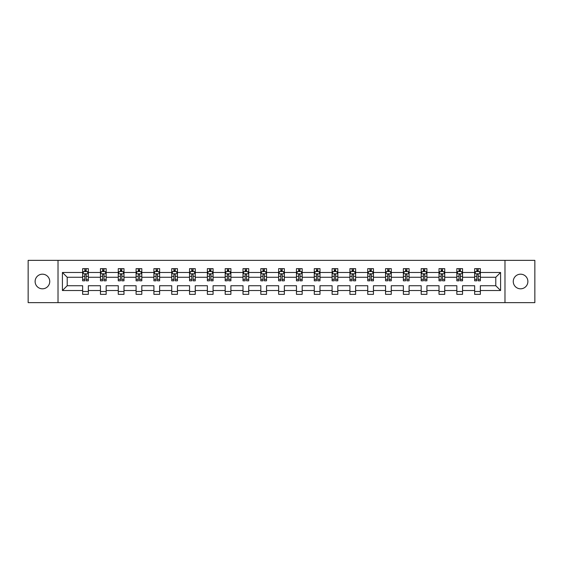 <?xml version="1.0" encoding="UTF-8"?>
<svg xmlns="http://www.w3.org/2000/svg" width="563" height="563" viewBox="0 0 563 563"><rect width="100%" height="100%" fill="white"/><g stroke="black" fill="none" stroke-linecap="round" stroke-linejoin="round"><path stroke-width="0.84" d="M520.571 274.188A7.312 7.312 0 0 0 513.259 281.5A7.312 7.312 0 0 0 520.571 288.812A7.312 7.312 0 0 0 527.883 281.5A7.312 7.312 0 0 0 520.571 274.188M42.429 274.188A7.312 7.312 0 0 0 35.117 281.5A7.312 7.312 0 0 0 42.429 288.812A7.312 7.312 0 0 0 49.741 281.5A7.312 7.312 0 0 0 42.429 274.188M504.983 260.366L28.15 260.366L28.15 302.634L534.85 302.634L534.85 260.366L504.983 260.366L504.983 302.634M480.366 290.522L480.366 285.73L495.785 285.73L500.584 290.522L480.366 290.522L480.366 294.35L474.651 294.35L474.651 290.522L462.547 290.522L462.547 294.35L456.832 294.35L456.832 290.522L444.728 290.522L444.728 294.35L439.013 294.35L439.013 290.522L426.909 290.522L426.909 294.35L421.194 294.35L421.194 290.522L409.09 290.522L409.09 294.35L403.375 294.35L403.375 290.522L391.271 290.522L391.271 294.35L385.556 294.35L385.556 290.522L373.452 290.522L373.452 294.35L367.738 294.35L367.738 290.522L355.633 290.522L355.633 294.35L349.919 294.35L349.919 290.522L337.814 290.522L337.814 294.35L332.1 294.35L332.1 290.522L319.995 290.522L319.995 294.35L314.281 294.35L314.281 290.522L302.176 290.522L302.176 294.35L296.462 294.35L296.462 290.522L284.357 290.522L284.357 294.35L278.643 294.35L278.643 290.522L266.538 290.522L266.538 294.35L260.824 294.35L260.824 290.522L248.719 290.522L248.719 294.35L243.005 294.35L243.005 290.522L230.9 290.522L230.9 294.35L225.186 294.35L225.186 290.522L213.081 290.522L213.081 294.35L207.367 294.35L207.367 290.522L195.262 290.522L195.262 294.35L189.548 294.35L189.548 290.522L177.444 290.522L177.444 294.35L171.729 294.35L171.729 290.522L159.625 290.522L159.625 294.35L153.91 294.35L153.91 290.522L141.806 290.522L141.806 294.35L136.091 294.35L136.091 290.522L123.987 290.522L123.987 294.35L118.272 294.35L118.272 290.522L106.168 290.522L106.168 294.35L100.453 294.35L100.453 290.522L88.349 290.522L88.349 294.35L82.634 294.35L82.634 290.522L62.416 290.522L62.416 272.478L82.634 272.478L82.634 268.65L88.349 268.65L88.349 272.478L100.453 272.478L100.453 268.65L106.168 268.65L106.168 272.478L118.272 272.478L118.272 268.65L123.987 268.65L123.987 272.478L136.091 272.478L136.091 268.65L141.806 268.65L141.806 272.478L153.91 272.478L153.91 268.65L159.625 268.65L159.625 272.478L171.729 272.478L171.729 268.65L177.444 268.65L177.444 272.478L189.548 272.478L189.548 268.65L195.262 268.65L195.262 272.478L207.367 272.478L207.367 268.65L213.081 268.65L213.081 272.478L225.186 272.478L225.186 268.65L230.9 268.65L230.9 272.478L243.005 272.478L243.005 268.65L248.719 268.65L248.719 272.478L260.824 272.478L260.824 268.65L266.538 268.65L266.538 272.478L278.643 272.478L278.643 268.65L284.357 268.65L284.357 272.478L296.462 272.478L296.462 268.65L302.176 268.65L302.176 272.478L314.281 272.478L314.281 268.65L319.995 268.65L319.995 272.478L332.1 272.478L332.1 268.65L337.814 268.65L337.814 272.478L349.919 272.478L349.919 268.65L355.633 268.65L355.633 272.478L367.738 272.478L367.738 268.65L373.452 268.65L373.452 272.478L385.556 272.478L385.556 268.65L391.271 268.65L391.271 272.478L403.375 272.478L403.375 268.65L409.09 268.65L409.09 272.478L421.194 272.478L421.194 268.65L426.909 268.65L426.909 272.478L439.013 272.478L439.013 268.65L444.728 268.65L444.728 272.478L456.832 272.478L456.832 268.65L462.547 268.65L462.547 272.478L474.651 272.478L474.651 268.65L480.366 268.65L480.366 272.478L500.584 272.478L500.584 290.522M58.017 302.634L58.017 260.366M474.651 272.478L474.651 277.27L462.547 277.27L462.547 272.478M462.547 290.522L462.547 285.73L474.651 285.73L474.651 290.522M456.832 272.478L456.832 277.27L444.728 277.27L444.728 272.478M444.728 290.522L444.728 285.73L456.832 285.73L456.832 290.522M439.013 272.478L439.013 277.27L426.909 277.27L426.909 272.478M426.909 290.522L426.909 285.73L439.013 285.73L439.013 290.522M421.194 272.478L421.194 277.27L409.09 277.27L409.09 272.478M409.09 290.522L409.09 285.73L421.194 285.73L421.194 290.522M403.375 272.478L403.375 277.27L391.271 277.27L391.271 272.478M391.271 290.522L391.271 285.73L403.375 285.73L403.375 290.522M385.556 272.478L385.556 277.27L373.452 277.27L373.452 272.478M373.452 290.522L373.452 285.73L385.556 285.73L385.556 290.522M367.738 272.478L367.738 277.27L355.633 277.27L355.633 272.478M355.633 290.522L355.633 285.73L367.738 285.73L367.738 290.522M349.919 272.478L349.919 277.27L337.814 277.27L337.814 272.478M337.814 290.522L337.814 285.73L349.919 285.73L349.919 290.522M332.1 272.478L332.1 277.27L319.995 277.27L319.995 272.478M319.995 290.522L319.995 285.73L332.1 285.73L332.1 290.522M314.281 272.478L314.281 277.27L302.176 277.27L302.176 272.478M302.176 290.522L302.176 285.73L314.281 285.73L314.281 290.522M296.462 272.478L296.462 277.27L284.357 277.27L284.357 272.478M284.357 290.522L284.357 285.73L296.462 285.73L296.462 290.522M278.643 272.478L278.643 277.27L266.538 277.27L266.538 272.478M266.538 290.522L266.538 285.73L278.643 285.73L278.643 290.522M260.824 272.478L260.824 277.27L248.719 277.27L248.719 272.478M248.719 290.522L248.719 285.73L260.824 285.73L260.824 290.522M243.005 272.478L243.005 277.27L230.9 277.27L230.9 272.478M230.9 290.522L230.9 285.73L243.005 285.73L243.005 290.522M225.186 272.478L225.186 277.27L213.081 277.27L213.081 272.478M213.081 290.522L213.081 285.73L225.186 285.73L225.186 290.522M207.367 272.478L207.367 277.27L195.262 277.27L195.262 272.478M195.262 290.522L195.262 285.73L207.367 285.73L207.367 290.522M189.548 272.478L189.548 277.27L177.444 277.27L177.444 272.478M177.444 290.522L177.444 285.73L189.548 285.73L189.548 290.522M171.729 272.478L171.729 277.27L159.625 277.27L159.625 272.478M159.625 290.522L159.625 285.73L171.729 285.73L171.729 290.522M153.91 272.478L153.91 277.27L141.806 277.27L141.806 272.478M141.806 290.522L141.806 285.73L153.91 285.73L153.91 290.522M136.091 272.478L136.091 277.27L123.987 277.27L123.987 272.478M123.987 290.522L123.987 285.73L136.091 285.73L136.091 290.522M118.272 272.478L118.272 277.27L106.168 277.27L106.168 272.478M106.168 290.522L106.168 285.73L118.272 285.73L118.272 290.522M100.453 272.478L100.453 277.27L88.349 277.27L88.349 272.478M88.349 290.522L88.349 285.73L100.453 285.73L100.453 290.522M82.634 272.478L82.634 277.27L67.215 277.27L67.215 285.73L82.634 285.73L82.634 290.522M62.416 272.478L67.215 277.27M495.785 285.73L495.785 277.27L480.366 277.27L480.366 272.478M476.826 271.507L478.198 271.507M459.007 271.507L460.372 271.507M441.188 271.507L442.553 271.507M423.369 271.507L424.734 271.507M405.55 271.507L406.915 271.507M387.731 271.507L389.096 271.507M369.912 271.507L371.277 271.507M352.093 271.507L353.458 271.507M334.274 271.507L335.639 271.507M316.455 271.507L317.821 271.507M298.636 271.507L300.002 271.507M280.817 271.507L282.183 271.507M262.998 271.507L264.364 271.507M245.179 271.507L246.545 271.507M227.361 271.507L228.726 271.507M209.542 271.507L210.907 271.507M191.723 271.507L193.088 271.507M173.904 271.507L175.269 271.507M156.085 271.507L157.45 271.507M138.266 271.507L139.631 271.507M120.447 271.507L121.812 271.507M102.628 271.507L103.993 271.507M84.802 271.507L86.174 271.507M82.634 291.493L88.349 291.493M100.453 291.493L106.168 291.493M118.272 291.493L123.987 291.493M136.091 291.493L141.806 291.493M153.91 291.493L159.625 291.493M171.729 291.493L177.444 291.493M189.548 291.493L195.262 291.493M207.367 291.493L213.081 291.493M225.186 291.493L230.9 291.493M243.005 291.493L248.719 291.493M260.824 291.493L266.538 291.493M278.643 291.493L284.357 291.493M296.462 291.493L302.176 291.493M314.281 291.493L319.995 291.493M332.1 291.493L337.814 291.493M349.919 291.493L355.633 291.493M367.738 291.493L373.452 291.493M385.556 291.493L391.271 291.493M403.375 291.493L409.09 291.493M421.194 291.493L426.909 291.493M439.013 291.493L444.728 291.493M456.832 291.493L462.547 291.493M474.651 291.493L480.366 291.493M67.215 285.73L62.416 290.522M500.584 272.478L495.785 277.27M86.174 270.134L84.802 270.134M83.711 271.697L82.634 271.697L82.634 268.65L84.802 268.65L84.802 271.563M82.634 279.382L82.634 280.817L84.802 280.817L84.802 279.382L82.634 279.382L82.634 277.27M88.349 277.27L88.349 280.817L86.174 280.817L86.174 274.702C85.717 273.822 85.266 273.822 84.802 274.702L84.802 279.382M87.272 271.697L88.349 271.697L88.349 268.65L86.174 268.65L86.174 271.563M88.349 273.85L87.202 271.563L83.774 271.563L82.634 273.85M103.993 270.134L102.628 270.134M101.53 271.697L100.453 271.697L100.453 268.65L102.628 268.65L102.628 271.563M100.453 279.382L100.453 280.817L102.628 280.817L102.628 279.382L100.453 279.382L100.453 277.27M106.168 277.27L106.168 280.817L103.993 280.817L103.993 274.702C103.536 273.822 103.085 273.822 102.628 274.702L102.628 279.382M105.091 271.697L106.168 271.697L106.168 268.65L103.993 268.65L103.993 271.563M106.168 273.85L105.021 271.563L101.593 271.563L100.453 273.85M121.812 270.134L120.447 270.134M119.349 271.697L118.272 271.697L118.272 268.65L120.447 268.65L120.447 271.563M118.272 279.382L118.272 280.817L120.447 280.817L120.447 279.382L118.272 279.382L118.272 277.27M123.987 277.27L123.987 280.817L121.812 280.817L121.812 274.702C121.355 273.822 120.904 273.822 120.447 274.702L120.447 279.382M122.91 271.697L123.987 271.697L123.987 268.65L121.812 268.65L121.812 271.563M123.987 273.85L122.84 271.563L119.412 271.563L118.272 273.85M139.631 270.134L138.266 270.134M137.168 271.697L136.091 271.697L136.091 268.65L138.266 268.65L138.266 271.563M136.091 279.382L136.091 280.817L138.266 280.817L138.266 279.382L136.091 279.382L136.091 277.27M141.806 277.27L141.806 280.817L139.631 280.817L139.631 274.702C139.174 273.822 138.723 273.822 138.266 274.702L138.266 279.382M140.729 271.697L141.806 271.697L141.806 268.65L139.631 268.65L139.631 271.563M141.806 273.85L140.659 271.563L137.231 271.563L136.091 273.85M157.45 270.134L156.085 270.134M154.987 271.697L153.91 271.697L153.91 268.65L156.085 268.65L156.085 271.563M153.91 279.382L153.91 280.817L156.085 280.817L156.085 279.382L153.91 279.382L153.91 277.27M159.625 277.27L159.625 280.817L157.45 280.817L157.45 274.702C156.993 273.822 156.542 273.822 156.085 274.702L156.085 279.382M158.548 271.697L159.625 271.697L159.625 268.65L157.45 268.65L157.45 271.563M159.625 273.85L158.477 271.563L155.05 271.563L153.91 273.85M175.269 270.134L173.904 270.134M172.806 271.697L171.729 271.697L171.729 268.65L173.904 268.65L173.904 271.563M171.729 279.382L171.729 280.817L173.904 280.817L173.904 279.382L171.729 279.382L171.729 277.27M177.444 277.27L177.444 280.817L175.269 280.817L175.269 274.702C174.811 273.822 174.361 273.822 173.904 274.702L173.904 279.382M176.367 271.697L177.444 271.697L177.444 268.65L175.269 268.65L175.269 271.563M177.444 273.85L176.296 271.563L172.869 271.563L171.729 273.85M193.088 270.134L191.723 270.134M190.625 271.697L189.548 271.697L189.548 268.65L191.723 268.65L191.723 271.563M189.548 279.382L189.548 280.817L191.723 280.817L191.723 279.382L189.548 279.382L189.548 277.27M195.262 277.27L195.262 280.817L193.088 280.817L193.088 274.702C192.63 273.822 192.18 273.822 191.723 274.702L191.723 279.382M194.186 271.697L195.262 271.697L195.262 268.65L193.088 268.65L193.088 271.563M195.262 273.85L194.115 271.563L190.688 271.563L189.548 273.85M210.907 270.134L209.542 270.134M208.444 271.697L207.367 271.697L207.367 268.65L209.542 268.65L209.542 271.563M207.367 279.382L207.367 280.817L209.542 280.817L209.542 279.382L207.367 279.382L207.367 277.27M213.081 277.27L213.081 280.817L210.907 280.817L210.907 274.702C210.456 273.822 209.999 273.822 209.542 274.702L209.542 279.382M212.005 271.697L213.081 271.697L213.081 268.65L210.907 268.65L210.907 271.563M213.081 273.85L211.934 271.563L208.507 271.563L207.367 273.85M228.726 270.134L227.361 270.134M226.263 271.697L225.186 271.697L225.186 268.65L227.361 268.65L227.361 271.563M225.186 279.382L225.186 280.817L227.361 280.817L227.361 279.382L225.186 279.382L225.186 277.27M230.9 277.27L230.9 280.817L228.726 280.817L228.726 274.702C228.275 273.822 227.818 273.822 227.361 274.702L227.361 279.382M229.824 271.697L230.9 271.697L230.9 268.65L228.726 268.65L228.726 271.563M230.9 273.85L229.753 271.563L226.333 271.563L225.186 273.85M246.545 270.134L245.179 270.134M244.082 271.697L243.005 271.697L243.005 268.65L245.179 268.65L245.179 271.563M243.005 279.382L243.005 280.817L245.179 280.817L245.179 279.382L243.005 279.382L243.005 277.27M248.719 277.27L248.719 280.817L246.545 280.817L246.545 274.702C246.094 273.822 245.637 273.822 245.179 274.702L245.179 279.382M247.643 271.697L248.719 271.697L248.719 268.65L246.545 268.65L246.545 271.563M248.719 273.85L247.572 271.563L244.152 271.563L243.005 273.85M264.364 270.134L262.998 270.134M261.901 271.697L260.824 271.697L260.824 268.65L262.998 268.65L262.998 271.563M260.824 279.382L260.824 280.817L262.998 280.817L262.998 279.382L260.824 279.382L260.824 277.27M266.538 277.27L266.538 280.817L264.364 280.817L264.364 274.702C263.913 273.822 263.456 273.822 262.998 274.702L262.998 279.382M265.462 271.697L266.538 271.697L266.538 268.65L264.364 268.65L264.364 271.563M266.538 273.85L265.391 271.563L261.971 271.563L260.824 273.85M282.183 270.134L280.817 270.134M279.72 271.697L278.643 271.697L278.643 268.65L280.817 268.65L280.817 271.563M278.643 279.382L278.643 280.817L280.817 280.817L280.817 279.382L278.643 279.382L278.643 277.27M284.357 277.27L284.357 280.817L282.183 280.817L282.183 274.702C281.732 273.822 281.275 273.822 280.817 274.702L280.817 279.382M283.28 271.697L284.357 271.697L284.357 268.65L282.183 268.65L282.183 271.563M284.357 273.85L283.21 271.563L279.79 271.563L278.643 273.85M300.002 270.134L298.636 270.134M297.538 271.697L296.462 271.697L296.462 268.65L298.636 268.65L298.636 271.563M296.462 279.382L296.462 280.817L298.636 280.817L298.636 279.382L296.462 279.382L296.462 277.27M302.176 277.27L302.176 280.817L300.002 280.817L300.002 274.702C299.551 273.822 299.094 273.822 298.636 274.702L298.636 279.382M301.099 271.697L302.176 271.697L302.176 268.65L300.002 268.65L300.002 271.563M302.176 273.85L301.029 271.563L297.609 271.563L296.462 273.85M317.821 270.134L316.455 270.134M315.357 271.697L314.281 271.697L314.281 268.65L316.455 268.65L316.455 271.563M314.281 279.382L314.281 280.817L316.455 280.817L316.455 279.382L314.281 279.382L314.281 277.27M319.995 277.27L319.995 280.817L317.821 280.817L317.821 274.702C317.37 273.822 316.913 273.822 316.455 274.702L316.455 279.382M318.918 271.697L319.995 271.697L319.995 268.65L317.821 268.65L317.821 271.563M319.995 273.85L318.848 271.563L315.428 271.563L314.281 273.85M335.639 270.134L334.274 270.134M333.176 271.697L332.1 271.697L332.1 268.65L334.274 268.65L334.274 271.563M332.1 279.382L332.1 280.817L334.274 280.817L334.274 279.382L332.1 279.382L332.1 277.27M337.814 277.27L337.814 280.817L335.639 280.817L335.639 274.702C335.189 273.822 334.732 273.822 334.274 274.702L334.274 279.382M336.737 271.697L337.814 271.697L337.814 268.65L335.639 268.65L335.639 271.563M337.814 273.85L336.667 271.563L333.247 271.563L332.1 273.85M353.458 270.134L352.093 270.134M350.995 271.697L349.919 271.697L349.919 268.65L352.093 268.65L352.093 271.563M349.919 279.382L349.919 280.817L352.093 280.817L352.093 279.382L349.919 279.382L349.919 277.27M355.633 277.27L355.633 280.817L353.458 280.817L353.458 274.702C353.008 273.822 352.551 273.822 352.093 274.702L352.093 279.382M354.556 271.697L355.633 271.697L355.633 268.65L353.458 268.65L353.458 271.563M355.633 273.85L354.493 271.563L351.066 271.563L349.919 273.85M371.277 270.134L369.912 270.134M368.814 271.697L367.738 271.697L367.738 268.65L369.912 268.65L369.912 271.563M367.738 279.382L367.738 280.817L369.912 280.817L369.912 279.382L367.738 279.382L367.738 277.27M373.452 277.27L373.452 280.817L371.277 280.817L371.277 274.702C370.827 273.822 370.37 273.822 369.912 274.702L369.912 279.382M372.375 271.697L373.452 271.697L373.452 268.65L371.277 268.65L371.277 271.563M373.452 273.85L372.312 271.563L368.885 271.563L367.738 273.85M389.096 270.134L387.731 270.134M386.633 271.697L385.556 271.697L385.556 268.65L387.731 268.65L387.731 271.563M385.556 279.382L385.556 280.817L387.731 280.817L387.731 279.382L385.556 279.382L385.556 277.27M391.271 277.27L391.271 280.817L389.096 280.817L389.096 274.702C388.646 273.822 388.189 273.822 387.731 274.702L387.731 279.382M390.194 271.697L391.271 271.697L391.271 268.65L389.096 268.65L389.096 271.563M391.271 273.85L390.131 271.563L386.704 271.563L385.556 273.85M406.915 270.134L405.55 270.134M404.452 271.697L403.375 271.697L403.375 268.65L405.55 268.65L405.55 271.563M403.375 279.382L403.375 280.817L405.55 280.817L405.55 279.382L403.375 279.382L403.375 277.27M409.09 277.27L409.09 280.817L406.915 280.817L406.915 274.702C406.465 273.822 406.007 273.822 405.55 274.702L405.55 279.382M408.013 271.697L409.09 271.697L409.09 268.65L406.915 268.65L406.915 271.563M409.09 273.85L407.95 271.563L404.523 271.563L403.375 273.85M424.734 270.134L423.369 270.134M422.271 271.697L421.194 271.697L421.194 268.65L423.369 268.65L423.369 271.563M421.194 279.382L421.194 280.817L423.369 280.817L423.369 279.382L421.194 279.382L421.194 277.27M426.909 277.27L426.909 280.817L424.734 280.817L424.734 274.702C424.284 273.822 423.826 273.822 423.369 274.702L423.369 279.382M425.832 271.697L426.909 271.697L426.909 268.65L424.734 268.65L424.734 271.563M426.909 273.85L425.769 271.563L422.341 271.563L421.194 273.85M442.553 270.134L441.188 270.134M440.09 271.697L439.013 271.697L439.013 268.65L441.188 268.65L441.188 271.563M439.013 279.382L439.013 280.817L441.188 280.817L441.188 279.382L439.013 279.382L439.013 277.27M444.728 277.27L444.728 280.817L442.553 280.817L442.553 274.702C442.103 273.822 441.645 273.822 441.188 274.702L441.188 279.382M443.651 271.697L444.728 271.697L444.728 268.65L442.553 268.65L442.553 271.563M444.728 273.85L443.588 271.563L440.16 271.563L439.013 273.85M460.372 270.134L459.007 270.134M457.909 271.697L456.832 271.697L456.832 268.65L459.007 268.65L459.007 271.563M456.832 279.382L456.832 280.817L459.007 280.817L459.007 279.382L456.832 279.382L456.832 277.27M462.547 277.27L462.547 280.817L460.372 280.817L460.372 274.702C459.922 273.822 459.464 273.822 459.007 274.702L459.007 279.382M461.47 271.697L462.547 271.697L462.547 268.65L460.372 268.65L460.372 271.563M462.547 273.85L461.407 271.563L457.979 271.563L456.832 273.85M478.198 270.134L476.826 270.134M475.728 271.697L474.651 271.697L474.651 268.65L476.826 268.65L476.826 271.563M474.651 279.382L474.651 280.817L476.826 280.817L476.826 279.382L474.651 279.382L474.651 277.27M480.366 277.27L480.366 280.817L478.198 280.817L478.198 274.702C477.741 273.822 477.283 273.822 476.826 274.702L476.826 279.382M479.289 271.697L480.366 271.697L480.366 268.65L478.198 268.65L478.198 271.563M480.366 273.85L479.226 271.563L475.798 271.563L474.651 273.85M88.321 273.787L82.662 273.787M88.349 279.382L86.174 279.382M84.802 276.32L82.634 276.32M88.349 276.32L86.174 276.32M86.174 270.859L84.802 270.859M106.14 273.787L100.481 273.787M106.168 279.382L103.993 279.382M102.628 276.32L100.453 276.32M106.168 276.32L103.993 276.32M103.993 270.859L102.628 270.859M123.959 273.787L118.3 273.787M123.987 279.382L121.812 279.382M120.447 276.32L118.272 276.32M123.987 276.32L121.812 276.32M121.812 270.859L120.447 270.859M141.777 273.787L136.119 273.787M141.806 279.382L139.631 279.382M138.266 276.32L136.091 276.32M141.806 276.32L139.631 276.32M139.631 270.859L138.266 270.859M159.596 273.787L153.938 273.787M159.625 279.382L157.45 279.382M156.085 276.32L153.91 276.32M159.625 276.32L157.45 276.32M157.45 270.859L156.085 270.859M177.415 273.787L171.757 273.787M177.444 279.382L175.269 279.382M173.904 276.32L171.729 276.32M177.444 276.32L175.269 276.32M175.269 270.859L173.904 270.859M195.234 273.787L189.576 273.787M195.262 279.382L193.088 279.382M191.723 276.32L189.548 276.32M195.262 276.32L193.088 276.32M193.088 270.859L191.723 270.859M213.053 273.787L207.395 273.787M213.081 279.382L210.907 279.382M209.542 276.32L207.367 276.32M213.081 276.32L210.907 276.32M210.907 270.859L209.542 270.859M230.872 273.787L225.214 273.787M230.9 279.382L228.726 279.382M227.361 276.32L225.186 276.32M230.9 276.32L228.726 276.32M228.726 270.859L227.361 270.859M248.691 273.787L243.033 273.787M248.719 279.382L246.545 279.382M245.179 276.32L243.005 276.32M248.719 276.32L246.545 276.32M246.545 270.859L245.179 270.859M266.51 273.787L260.852 273.787M266.538 279.382L264.364 279.382M262.998 276.32L260.824 276.32M266.538 276.32L264.364 276.32M264.364 270.859L262.998 270.859M284.329 273.787L278.671 273.787M284.357 279.382L282.183 279.382M280.817 276.32L278.643 276.32M284.357 276.32L282.183 276.32M282.183 270.859L280.817 270.859M302.148 273.787L296.49 273.787M302.176 279.382L300.002 279.382M298.636 276.32L296.462 276.32M302.176 276.32L300.002 276.32M300.002 270.859L298.636 270.859M319.967 273.787L314.309 273.787M319.995 279.382L317.821 279.382M316.455 276.32L314.281 276.32M319.995 276.32L317.821 276.32M317.821 270.859L316.455 270.859M337.786 273.787L332.128 273.787M337.814 279.382L335.639 279.382M334.274 276.32L332.1 276.32M337.814 276.32L335.639 276.32M335.639 270.859L334.274 270.859M355.605 273.787L349.947 273.787M355.633 279.382L353.458 279.382M352.093 276.32L349.919 276.32M355.633 276.32L353.458 276.32M353.458 270.859L352.093 270.859M373.424 273.787L367.766 273.787M373.452 279.382L371.277 279.382M369.912 276.32L367.738 276.32M373.452 276.32L371.277 276.32M371.277 270.859L369.912 270.859M391.243 273.787L385.585 273.787M391.271 279.382L389.096 279.382M387.731 276.32L385.556 276.32M391.271 276.32L389.096 276.32M389.096 270.859L387.731 270.859M409.062 273.787L403.404 273.787M409.09 279.382L406.915 279.382M405.55 276.32L403.375 276.32M409.09 276.32L406.915 276.32M406.915 270.859L405.55 270.859M426.881 273.787L421.223 273.787M426.909 279.382L424.734 279.382M423.369 276.32L421.194 276.32M426.909 276.32L424.734 276.32M424.734 270.859L423.369 270.859M444.7 273.787L439.041 273.787M444.728 279.382L442.553 279.382M441.188 276.32L439.013 276.32M444.728 276.32L442.553 276.32M442.553 270.859L441.188 270.859M462.519 273.787L456.86 273.787M462.547 279.382L460.372 279.382M459.007 276.32L456.832 276.32M462.547 276.32L460.372 276.32M460.372 270.859L459.007 270.859M480.338 273.787L474.679 273.787M480.366 279.382L478.198 279.382M476.826 276.32L474.651 276.32M480.366 276.32L478.198 276.32M478.198 270.859L476.826 270.859"/></g></svg>
